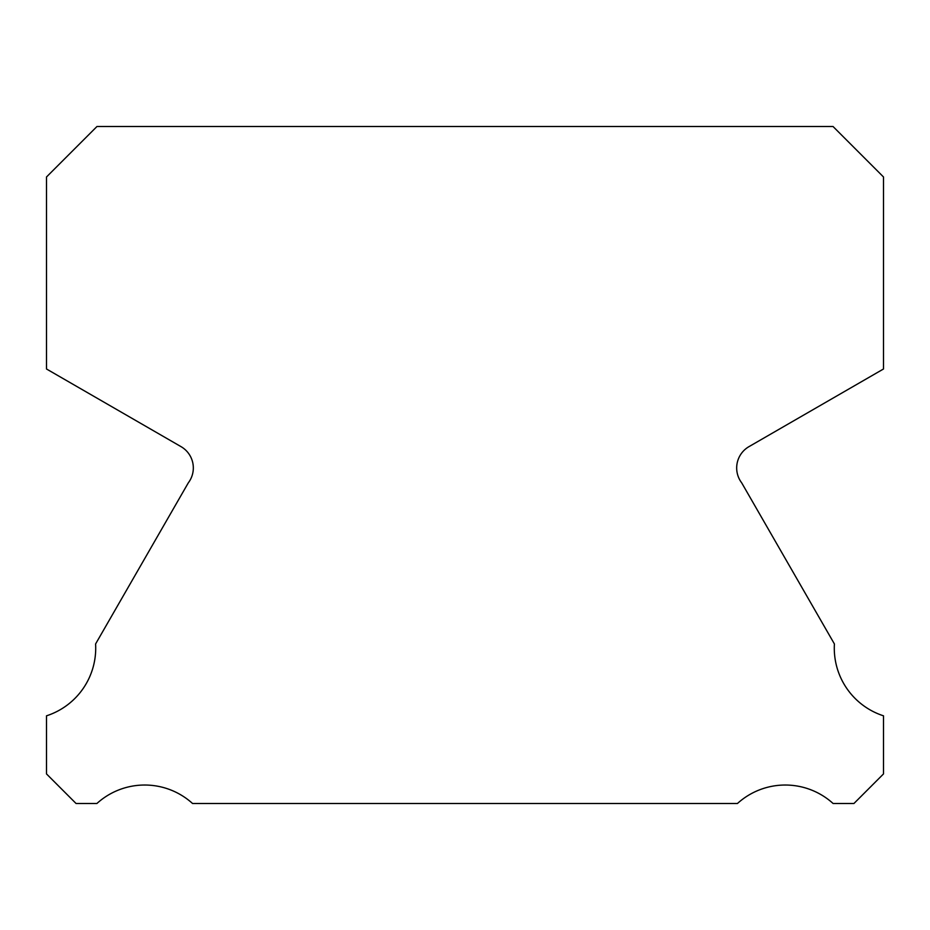 <?xml version="1.0" encoding="UTF-8"?>
<svg xmlns="http://www.w3.org/2000/svg" width="930" height="930" viewBox="0 0 930 930"><rect width="100%" height="100%" fill="white"/><g stroke="black" fill="none" stroke-linecap="round" stroke-linejoin="round"><path stroke-width="1.4" d="M883.5 715.821A71.122 71.122 0 0 1 834.408 643.967L741.698 482.856A24.622 24.622 0 0 1 749.092 446.574L883.5 368.989L883.5 176.979L833.036 126.503L96.964 126.503L46.5 176.979L46.5 368.989L180.908 446.574A24.622 24.622 0 0 1 188.302 482.856L95.592 643.967A71.122 71.122 0 0 1 46.5 715.821L46.5 773.923L76.062 803.497L96.906 803.497A71.145 71.145 0 0 1 192.545 803.497L737.455 803.497A71.145 71.145 0 0 1 833.094 803.497L853.938 803.497L883.5 773.923L883.5 715.821"/></g></svg>

